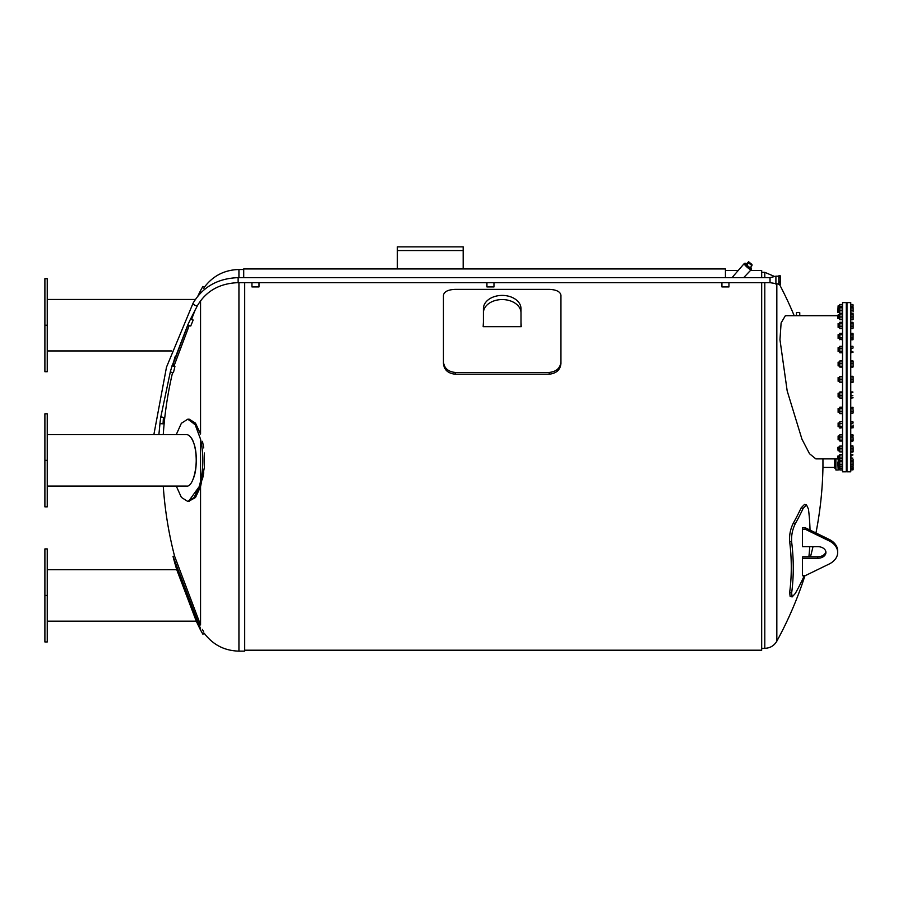 <?xml version="1.0" encoding="UTF-8"?>
<svg xmlns="http://www.w3.org/2000/svg" width="898" height="898" viewBox="0 0 898 898"><rect width="100%" height="100%" fill="white"/><g stroke="black" fill="none" stroke-linecap="round" stroke-linejoin="round"><path stroke-width="1.35" d="M796.47 315.546L796.47 312.684L798.109 312.403L799.759 312.684L799.759 315.546M483.405 322.18L483.169 326.67L521.233 326.67L520.997 322.18M560.947 361.759C560.33 368.101 556.412 371.66 549.206 372.446L455.207 372.446C447.99 371.66 444.072 368.101 443.455 361.759L443.455 295.296C444.072 291.659 447.99 289.684 455.207 289.369L549.206 289.369C556.412 289.684 560.33 291.659 560.947 295.296L560.947 363.477C560.341 369.83 556.423 373.411 549.206 374.197L455.207 374.197C447.99 373.411 444.072 369.841 443.455 363.477L443.455 326.064M443.455 361.759L443.455 363.477M560.947 326.064L560.947 363.477M520.997 312.852L520.997 308.699A18.802 13.29 180 0 0 502.207 295.408A18.802 13.29 180 0 0 483.405 308.699L483.405 312.852A18.802 13.29 0 0 1 502.207 299.562A18.802 13.29 0 0 1 520.997 312.852L520.997 326.67M483.405 326.67L483.405 312.852M244.694 650.197L761.672 650.197L761.672 282.657M761.672 277.65L761.672 270.455L750.537 270.455M751.267 269.209A4.636 0.92 -139 0 1 751.267 269.613L743.656 277.65M733.846 277.65L732.802 276.719L744.262 263.529A4.636 0.92 -139 0 1 744.667 263.473M751.267 269.613A4.636 0.92 -139 0 1 747.765 267.772A4.636 0.92 -139 0 1 744.262 263.529M750.605 268.502A3.974 0.786 -139 0 1 748.315 268.031A3.974 0.786 -139 0 1 744.723 264.102M238.935 282.657L238.935 651.129L244.694 651.129L244.694 282.657M202.42 629.397L203.723 632.069M202.477 479.341L203.723 472.752M202.477 441.311L203.723 447.9M204.329 287.416L203.723 288.584M204.329 452.951L204.329 467.69L200.557 486.637L195.483 497.537L188.501 501.398L199.199 486.637L200.535 481.463C203.622 467.364 203.622 453.266 200.535 439.178L195.124 424.586L187.783 419.198L181.374 423.272L176.266 434.576M187.783 419.198L189.209 419.198L195.483 423.104L200.557 434.003L200.557 300.729M176.266 486.065L181.374 497.38L187.783 501.443L194.103 497.537L199.199 486.637L200.535 481.463L200.535 439.178L195.45 425.113L188.501 419.254M47.246 434.576L186.38 434.576C189.029 434.666 191.353 437.169 193.351 442.119C199.906 457.172 194.395 487.883 186.38 486.065L47.246 486.065M47.246 460.326L47.246 413.798L44.9 413.798L44.9 506.854L47.246 506.854L47.246 460.326L44.9 460.326M195.147 309.933L191.701 319.037M189.242 325.525L174.549 364.588A383.266 383.266 0 0 0 174.234 365.778M200.535 291.929L199.816 293.814L200.535 291.929C203.622 284.632 203.622 284.632 200.535 291.929L200.535 290.615A381.852 381.852 0 0 0 197.93 295.97M187.884 325.076L173.022 364.274L187.884 325.076M200.535 290.615L202.892 286.44L204.329 287.259C213.017 275.787 224.556 269.871 238.935 269.512L238.935 277.65M44.9 325.211L44.9 371.727L47.246 371.727L47.246 278.683L44.9 278.683L44.9 325.211L47.246 325.211M202.263 471.136L201.882 474.122M193.351 478.522C198.278 467.14 196.55 443.444 190.69 437.191M238.935 651.129C224.556 650.769 213.017 644.854 204.329 633.382L202.892 634.201L200.535 630.037L173.022 556.378L200.535 628.712C203.622 636.009 203.622 636.009 200.535 628.712L173.022 556.378L174.549 556.064A383.266 383.266 0 0 1 163.256 486.065M200.557 624.963L174.549 556.064L200.557 624.963L200.557 486.637M173.022 556.378A381.852 381.852 0 0 0 176.749 569.702L196.28 621.18A381.852 381.852 0 0 0 200.535 630.037M47.246 595.441L47.246 548.914L44.9 548.914L44.9 595.441L47.246 595.441L47.246 641.969L44.9 641.969L44.9 595.441M190.511 319.138L193.171 320.025L190.746 326.019L187.738 325.02A388.351 351.971 0 0 1 190.511 319.138L190.511 318.644M172.102 365.856L174.919 366.406L173.437 372.659L170.261 372.041A388.351 351.971 0 0 1 172.102 365.856L172.102 365.363M160.731 417.289L163.436 417.424L163.043 423.811L159.923 423.643A388.351 351.971 0 0 1 160.731 417.289L160.731 416.795M193.171 320.025L190.724 318.711M174.919 366.406L172.259 365.396M163.436 417.424L160.832 416.795M815.956 532.963A377.16 377.16 0 0 0 822.95 467.409L822.95 458.889M806.527 504.923L804.518 504.418L801.162 507.83A373.916 264.394 180 0 1 793.304 523.141C790.42 528.978 789.196 535.062 789.645 541.404A376.352 250.194 27.1 0 1 789.645 592.579L790.139 596.395L792.148 596.912L791.643 593.095A378.462 251.597 -152.9 0 0 791.643 541.921C791.205 535.578 792.429 529.494 795.314 523.657A376.049 265.909 0 0 0 803.16 508.347L806.527 504.923L808.458 509.11A378.462 251.597 27.1 0 1 810.03 530.078M837.823 458.889L815.867 458.889L809.513 453.726L801.925 439.1L787.176 390.888L779.969 339.725L781.103 322.954L785.357 315.703L837.823 315.546M835.881 468.116L834.702 468.116L834.702 458.889M838.227 468.599L838.227 469.991L835.881 469.991L835.881 458.889M837.823 315.714L785.346 315.714L837.823 315.703M804.193 575.719L803.16 578.132A376.049 265.909 180 0 1 795.314 593.443L792.148 596.912M817.708 556.782L802.722 556.782A379.181 268.12 180 0 1 802.442 557.344L802.442 558.275L817.708 558.275L817.708 556.782A8.228 5.815 180 0 0 825.868 551.709M809.749 546.646A378.462 251.597 27.1 0 1 808.885 556.782M817.708 558.275A8.228 5.815 -0 0 0 825.935 552.461A8.228 5.815 -0 0 0 817.708 546.646L802.442 546.646L802.442 529.203L805.147 529.203L829.034 540.832A19.969 14.121 -0 0 1 837.688 552.461A19.969 14.121 -0 0 1 829.034 564.09L805.147 575.719L802.442 575.719L802.442 558.275M837.688 552.461L837.688 550.968A19.969 14.121 180 0 0 829.034 539.328L805.147 527.698L802.442 527.698L802.442 529.203M805.147 529.203L805.147 527.698M842.526 302.615L842.526 471.809L846.286 471.809L846.286 302.615L842.526 302.615M842.156 319.464L842.156 313.829L839.843 314.042L839.843 319.464M839.843 313.829L842.156 313.829M839.596 319.576L839.596 313.93M839.843 316.96L842.156 316.96M839.843 319.677L842.156 319.677M838.115 318.319L838.115 314.872L839.473 314.872M838.115 314.872L837.823 318.341L839.473 318.633M839.843 308.171L839.843 313.761L842.156 313.761L842.156 308.171M842.156 313.739L839.843 313.739M839.843 307.745L842.156 307.745M839.608 313.604L839.473 305.096L839.843 304.444L842.245 304.624M839.843 310.338L842.156 310.338M838.115 312.493L838.115 305.825L839.473 305.825M838.115 305.825L837.823 312.223M842.526 308.149L842.156 305.556M839.843 305.556L839.843 304.512L842.156 304.512M839.843 304.512L839.473 308.149M839.843 306.656L842.156 306.656M842.156 312.908L842.156 313.952M839.843 313.952L839.843 312.908M842.156 469.923L842.156 468.868M839.843 468.868L839.843 469.923M842.313 469.699L842.403 466.5M839.596 466.5L839.843 469.98L842.156 469.98M839.843 468.352L842.156 468.352M839.686 460.696L839.843 469.98M839.473 468.599L838.115 468.599L838.115 461.83M837.823 462.111L838.115 468.599M842.156 465.815L842.156 460.472L842.156 461.527L839.843 461.527L839.843 466.859L842.156 466.859M839.843 464.715L842.156 464.715M839.843 466.859L839.843 465.815M839.843 460.472L839.843 461.527L839.843 460.472M842.156 460.259L842.156 454.669L839.843 455.095L839.843 460.685L842.156 460.685M839.843 458.103L842.156 458.103M839.608 460.517L839.608 454.826M839.843 454.669L842.156 454.669M839.473 459.551L838.115 459.551L838.115 455.937M837.823 456.206L838.115 459.551M839.843 446.261L839.843 451.896L842.156 451.896L842.156 446.261M842.156 451.896L839.843 451.896M839.843 448.764L842.156 448.764M839.596 451.795L839.596 446.149M839.843 446.048L842.156 446.048M839.473 450.852L838.115 450.852L838.115 447.092L839.473 447.092M837.823 447.653L838.115 450.852M839.843 435.597L839.843 441.041L842.156 441.041L842.156 435.597M842.156 441.041L842.156 440.2L839.843 440.2L839.843 441.041M839.843 437.057L842.156 437.057M839.652 440.817L839.652 434.98M839.843 434.755L842.156 434.755M839.473 439.773L838.115 439.773L838.115 436.024L839.473 436.024M838.115 436.024L838.115 439.773M839.843 428.121L839.843 421.622L839.843 428.121L842.526 427.482M842.156 428.121L842.526 422.262M839.843 426.685L842.156 426.685M839.843 423.441L842.156 423.441M839.843 421.622L842.156 421.622M839.473 426.752L838.115 426.752L838.115 422.992L839.473 422.992M838.115 422.992L838.115 426.752M842.156 412.384L842.156 407.176L842.156 408.422L839.843 408.422L839.843 411.654L842.156 411.654M839.843 411.654L839.843 412.384M839.731 413.462L839.731 407.355M839.843 407.176L839.843 408.422L839.843 407.176L842.156 407.176M839.843 413.63L842.156 413.63M839.473 412.283L838.115 412.283L838.115 408.523L839.473 408.523M838.115 408.523L838.115 412.283M842.156 397.488L842.156 391.966L842.156 392.594L839.843 392.594L839.843 395.681L842.156 395.681M839.843 395.681L839.843 397.488M839.63 397.915L839.63 392.168M839.843 391.966L839.843 392.594L839.843 391.966L842.156 391.966M839.843 398.128L842.156 398.128M839.473 396.927L838.115 396.927L838.115 393.167L839.473 393.167M838.115 393.167L838.115 396.927M839.843 379.383L839.843 382.2L842.156 382.2L842.156 376.565L839.843 376.565L839.843 379.383L842.156 379.383M839.596 382.2L839.596 376.565M839.473 381.257L838.115 381.257L838.115 377.508L839.473 377.508M838.115 377.508L838.115 381.257M839.843 361.568L839.843 367.102L842.156 367.102L842.156 361.568M842.156 367.102L842.156 366.474L839.843 366.474L839.843 367.102M839.843 363.387L842.156 363.387M839.843 360.94L842.156 360.94M839.63 366.9L839.63 361.142M839.473 365.901L838.115 365.901L838.115 362.141L839.473 362.141M838.115 362.141L838.115 365.901M839.843 347.571L839.843 352.779L842.156 352.779L842.156 347.571M842.156 352.779L842.156 351.533L839.843 351.533L839.843 352.779M839.843 348.301L842.156 348.301M839.843 346.325L842.156 346.325M839.731 352.6L839.731 346.493M839.473 351.432L838.115 351.432L838.115 347.672L839.473 347.672M838.115 347.672L838.115 351.432M842.526 339.141L842.526 333.921M842.156 334.718L839.843 334.718L839.843 333.281L839.473 333.921L839.473 339.141L842.156 339.781M839.843 333.281L842.156 333.281M839.843 334.718L839.843 339.781M839.843 337.974L842.156 337.974M839.473 338.411L838.115 338.411L838.115 334.651L839.473 334.651M838.115 334.651L838.115 338.411M842.156 327.759L842.156 322.303L842.156 323.145L839.843 323.145L839.843 327.759M839.843 322.303L839.843 323.145L839.843 322.303L842.156 322.303M839.652 328.376L839.652 322.539M839.843 326.3L842.156 326.3M839.843 328.601L842.156 328.601M839.473 327.332L838.115 327.332L838.115 323.572L839.473 323.572M838.115 323.572L838.115 327.332M846.994 468.599L846.286 468.599M846.994 471.809L846.994 302.615L850.754 302.615L850.754 471.809L846.994 471.809M853.1 319.576L853.1 318.319L852.853 319.755L850.934 319.755L850.934 313.829L852.853 313.829M850.934 313.829L853.1 313.93L853.1 318.319L853.089 313.604M850.934 319.677L852.853 319.677M850.934 316.96L852.853 316.96M850.934 314.042L852.853 314.042M850.934 313.761L850.934 307.745L853.1 307.935L853.1 311.842L853.089 307.913M850.934 313.346L852.853 313.346M850.934 310.338L852.853 310.338M850.934 307.745L850.934 304.512L852.853 304.512L853.1 307.935M853.1 308.25L852.853 304.512M850.934 306.656L852.853 306.656M850.934 304.512L853.01 304.725M852.853 306.072L853.1 305.264M850.934 352.779L853.1 352.151L850.934 352.802L850.934 346.302L852.853 346.302L853.1 347.021M853.1 347.212L852.853 346.302M853.1 366.631L850.934 367.248L850.934 360.794L852.853 360.794L853.1 362.163L853.1 361.198L853.1 366.844L853.1 362.163M852.853 367.248L853.1 366.261M853.1 361.411L852.853 360.794L853.1 361.411M853.1 381.246L852.853 382.469L850.934 382.469L850.934 376.296L852.853 376.296M850.934 376.565L853.1 376.621M850.934 423.441L852.853 423.441L852.853 421.622L850.934 421.622L850.934 428.121L853.1 427.482M853.1 440.424L852.853 441.143L850.934 441.143L850.934 434.654L852.853 434.654L853.1 435.552M852.853 441.143L853.1 440.245M853.1 435.373L852.853 434.654M853.1 450.964L852.853 452.121L850.934 452.121L850.934 445.823L852.853 445.823M850.934 448.764L852.853 448.764L853.1 447.406L853.1 450.538M853.1 468.846L852.853 469.923L852.853 468.868M850.934 468.352L852.853 468.352L853.1 466.724L853.1 469.542L850.934 469.98L850.934 454.669L852.853 454.669M852.853 469.98L852.853 468.352M852.853 464.715L853.1 461L853.1 465.793L852.853 464.715L850.934 464.715M850.934 461.527L852.853 461.527M853.01 460.696L853.1 461.55M850.934 466.859L852.853 466.859M850.934 455.095L852.853 455.095M850.934 458.103L852.853 458.103M853.1 460.472L853.1 459.394L852.853 460.685L850.934 460.685M853.1 447.406L852.853 446.048L853.1 447.406M850.934 446.048L853.044 446.059M850.934 451.896L853.1 451.784L852.853 448.764M850.934 451.683L852.853 451.683M853.1 450.224L853.1 451.795M852.853 437.057L852.853 434.755L853.1 438.628L852.853 437.057L850.934 437.057M850.934 434.755L853.1 435.171M850.934 441.041L852.909 441.041M852.853 441.041L853.1 438.628L853.1 440.626M850.934 440.2L852.853 440.2M852.909 421.734L852.853 423.441M852.853 421.622L853.1 422.352M853.1 427.403L853.1 425.057L852.965 427.931M850.934 426.685L852.853 426.685M853.1 413.013L850.934 413.63L850.934 407.176L853.1 407.804L852.853 407.176M852.853 408.422L853.1 410.038L852.853 408.422L850.934 408.422M853.1 408.163L853.066 407.535M853.1 412.642L853.1 410.038L853.1 412.642M850.934 411.654L852.853 411.654M853.1 397.814L850.934 398.128L850.934 391.966L852.853 391.966M850.934 392.594L852.853 392.594M850.934 395.681L852.853 395.681M853.066 376.509L853.1 377.968L852.853 376.565M853.1 382.2L853.1 380.797L853.066 382.256M850.934 382.2L852.853 382.2M853.1 380.797L853.1 377.968L853.1 380.797M850.934 379.383L852.853 379.383M850.934 360.94L853.1 361.254M850.934 367.102L852.853 367.102M850.934 366.474L852.853 366.474M850.934 363.387L852.853 363.387M850.934 346.325L853.1 346.942M850.934 351.533L852.853 351.533M850.934 348.301L852.853 348.301M853.1 339.062L852.853 339.781L850.934 339.781L850.934 333.281L852.853 333.281L853.1 334L852.853 333.281M853.044 333.607L853.044 339.444M852.853 339.781L853.1 334M850.934 337.974L852.853 337.974M850.934 334.718L852.853 334.718M853.1 328.174L853.1 327.444L852.853 328.601L850.934 328.601L850.934 322.303L852.853 322.303M853.044 322.539L853.1 327.444L853.1 322.73M850.934 326.3L852.853 326.3M850.934 323.145L852.853 323.145M238.138 277.65C217.832 278.358 202.802 286.866 193.07 303.176A2.503 0.954 -151.6 0 0 193.025 303.367A2.503 0.954 -151.6 0 0 195.046 305.32A2.503 0.954 -151.6 0 0 197.47 305.567C206.158 290.963 219.707 283.33 238.138 282.657L238.138 277.65L770.035 277.65L770.035 282.657L778.847 284.116M770.035 277.65L775.906 276.191L775.906 284.116M778.847 282.522L778.847 284.475L780.261 284.475L780.261 275.821L778.847 275.821L778.847 282.522M780.261 277.662L778.847 277.662M780.261 281.983L778.847 281.983M746.743 263.81L744.981 263.215L744.577 263.799L747.237 267.166L750.627 269.321L751.48 268.727L750.638 267.189A3.974 0.786 -139 0 1 749.325 267.761A3.974 0.786 -139 0 1 745.25 263.496A3.974 0.786 -139 0 1 746.743 263.821M748.562 261.722L746.687 263.877L746.687 265.033L750.099 267.806L751.974 265.651L748.562 262.878L748.562 261.722L751.974 264.495L751.974 265.651M746.687 265.033L748.562 262.878M721.913 282.668L728.963 282.657L728.963 286.922L721.913 286.922L721.913 282.668M486.929 282.668L493.979 282.657L493.979 286.922L486.929 286.922L486.929 282.668M251.945 282.668L258.994 282.657L258.994 286.922L251.945 286.922L251.945 282.668M463.177 268.94L463.177 246.871L397.376 246.871L397.376 268.94M463.177 250.553L397.376 250.553M243.717 277.65L243.717 268.94L725.438 268.94L725.438 277.65M549.206 372.446L549.206 374.197M455.207 374.197L455.207 372.446M761.672 648.311L764.804 648.311L764.804 282.657M764.804 277.65L764.804 272.33L761.672 272.33M764.804 648.311C770.114 648.131 774.121 645.752 776.826 641.183L776.826 284.116M838.227 461.785L838.227 459.551M791.643 593.095L789.645 592.579M791.643 541.921L789.645 541.404M795.314 523.657L793.304 523.141M803.16 508.347L801.162 507.83M829.034 539.328L829.034 540.832M725.438 270.455L738.246 270.455M238.935 269.512L243.717 269.512M187.783 501.443L189.209 501.443M175.02 356.899A381.852 381.852 0 0 0 173.022 364.274L174.549 364.588M47.246 350.95L171.787 350.95M47.246 299.461L195.326 299.461M47.246 621.18L196.28 621.18M47.246 569.702L176.749 569.702M172.596 372.49A383.266 383.266 0 0 0 163.256 434.576M193.07 303.176L166.489 367.17L153.872 434.576M197.47 305.567L190.533 319.093M158.89 434.576L159.967 423.654M187.761 324.975L172.158 365.755M170.317 371.918L160.787 417.11M238.138 282.657L770.035 282.657M764.804 272.33L774.648 276.505M794.124 315.546A377.16 377.16 0 0 0 779.52 284.475M776.826 641.183A377.16 377.16 0 0 0 804.934 575.719M810.479 556.782A377.16 377.16 0 0 0 813.016 546.646M834.702 467.409L822.95 467.409M838.227 469.991L839.473 469.328M839.473 308.878L837.823 309.17M839.473 312.639L837.823 312.347M839.473 461.785L837.823 462.077M839.473 465.546L837.823 465.265M839.473 455.791L837.823 456.083M846.994 314.872L846.286 314.872M846.994 318.633L846.286 318.633M846.994 308.878L846.286 308.878M846.994 312.639L846.286 312.639M846.994 305.825L846.286 305.825M846.994 461.785L846.286 461.785M846.994 465.546L846.286 465.546M846.994 455.791L846.286 455.791M846.994 459.551L846.286 459.551M846.994 447.092L846.286 447.092M846.994 450.852L846.286 450.852M846.994 436.024L846.286 436.024M846.994 439.773L846.286 439.773M846.994 422.992L846.286 422.992M846.994 426.752L846.286 426.752M846.994 408.523L846.286 408.523M846.994 412.283L846.286 412.283M846.994 393.167L846.286 393.167M846.994 396.927L846.286 396.927M846.994 377.508L846.286 377.508M846.994 381.257L846.286 381.257M846.994 362.141L846.286 362.141M846.994 365.901L846.286 365.901M846.994 347.672L846.286 347.672M846.994 351.432L846.286 351.432M846.994 334.651L846.286 334.651M846.994 338.411L846.286 338.411M846.994 323.572L846.286 323.572M846.994 327.332L846.286 327.332M775.906 276.191L778.847 276.191"/></g></svg>

